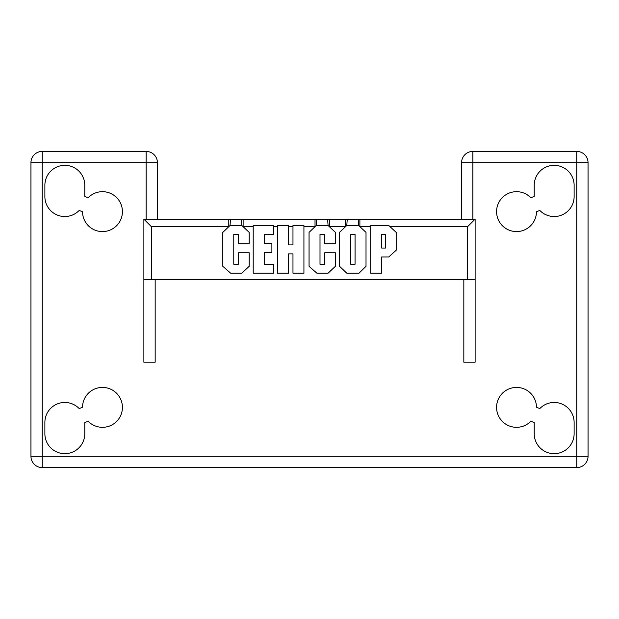 <?xml version="1.0" encoding="UTF-8"?>
<svg xmlns="http://www.w3.org/2000/svg" width="619" height="619" viewBox="0 0 619 619"><rect width="100%" height="100%" fill="white"/><g stroke="black" fill="none" stroke-linecap="round" stroke-linejoin="round"><path stroke-width="0.93" d="M467.593 279.386L143.879 279.386L143.879 219.157L475.121 219.157L475.121 279.386L467.593 279.386L467.593 226.686L475.121 219.157M370.696 226.686L359.887 226.686L359.887 219.157L345.541 219.157L345.541 226.686L329.354 226.686L329.354 219.157M155.168 279.386L155.168 362.2L143.879 362.2L143.879 279.386M463.832 279.386L463.832 362.2L475.121 362.2L475.121 279.386M574.123 196.571A19.947 19.947 0 0 1 539.814 210.429L536.48 211.76A19.947 19.947 0 0 1 511.17 230.848A19.947 19.947 0 0 1 499.394 201.415A19.947 19.947 0 0 1 530.885 197.778L534.22 196.447L534.22 185.282A19.947 19.947 0 0 1 554.175 165.335A19.947 19.947 0 0 1 574.123 185.282L574.123 196.571M82.52 407.24A19.947 19.947 0 0 1 107.83 388.152A19.947 19.947 0 0 1 119.606 417.585A19.947 19.947 0 0 1 88.115 421.222L84.78 422.553L84.78 433.718A19.947 19.947 0 0 1 64.825 453.665A19.947 19.947 0 0 1 44.878 433.718L44.878 422.429A19.947 19.947 0 0 1 79.186 408.571L82.52 407.24M82.52 211.76A19.947 19.947 0 0 0 107.83 230.848A19.947 19.947 0 0 0 119.606 201.415A19.947 19.947 0 0 0 88.115 197.778L84.78 196.447L84.78 185.282A19.947 19.947 0 0 0 64.825 165.335A19.947 19.947 0 0 0 44.878 185.282L44.878 196.571A19.947 19.947 0 0 0 79.186 210.429L82.52 211.76M534.22 422.553L530.885 421.222A19.947 19.947 0 0 1 499.394 417.585A19.947 19.947 0 0 1 511.17 388.152A19.947 19.947 0 0 1 536.48 407.24L539.814 408.571A19.947 19.947 0 0 1 574.123 422.429L574.123 433.718A19.947 19.947 0 0 1 554.175 453.665A19.947 19.947 0 0 1 534.22 433.718L534.22 422.553M157.427 219.157L157.427 162.696L42.239 162.696L42.239 456.304L576.761 456.304L576.761 162.696L472.87 162.696L472.87 219.157M146.13 219.157L146.13 151.407A11.289 11.289 0 0 1 157.427 162.696A11.289 11.289 0 0 0 146.13 151.407L42.239 151.407L42.239 162.696L30.95 162.696L30.95 456.304L42.239 456.304L42.239 467.593L576.761 467.593L576.761 456.304L588.05 456.304L588.05 162.696L576.761 162.696L576.761 151.407L472.87 151.407L472.87 162.696L461.573 162.696L461.573 219.157M42.239 467.593A11.289 11.289 0 0 1 30.95 456.304A11.289 11.289 0 0 0 42.239 467.593M30.95 162.696A11.289 11.289 0 0 1 42.239 151.407A11.289 11.289 0 0 0 30.95 162.696M576.761 151.407A11.289 11.289 0 0 1 588.05 162.696A11.289 11.289 0 0 0 576.761 151.407M588.05 456.304A11.289 11.289 0 0 1 576.761 467.593A11.289 11.289 0 0 0 588.05 456.304M461.573 162.696A11.289 11.289 0 0 1 472.87 151.407A11.289 11.289 0 0 0 461.573 162.696M396.183 250.223L388.771 256.962L381.652 256.962L381.652 273.172L370.696 273.172L370.696 225.494L388.771 225.494L396.183 232.365L396.183 250.223M381.652 234.423L381.652 248.041L385.668 248.041L385.668 234.423L381.652 234.423M350.594 264.251L355.058 264.251L355.058 234.423L350.594 234.423L350.594 264.251M339.545 266.309L339.545 232.365L346.795 225.494L358.602 225.494L366.015 232.365L366.015 266.309L359.012 273.172L346.795 273.172L339.545 266.309M335.397 243.824L324.696 243.824L324.696 234.423L320.008 234.423L320.008 264.251L324.696 264.251L324.696 252.784L335.397 252.784L335.397 266.309L328.085 273.172L316.874 273.172L309.059 266.309L309.059 232.365L316.278 225.494L328.085 225.494L335.397 232.365L335.397 243.824M288.508 225.494L288.508 244.907L292.973 244.907L292.973 225.494L303.929 225.494L303.929 273.172L292.973 273.172L292.973 253.867L288.508 253.867L288.508 273.172L277.428 273.172L277.428 225.494L288.508 225.494M273.76 273.172L253.21 273.172L253.21 225.37L273.505 225.37L273.505 234.423L264.259 234.423L264.259 243.476L271.888 243.476L271.888 252.405L264.259 252.405L264.259 264.251L273.76 264.251L273.76 273.172M249.186 243.824L238.454 243.824L238.454 234.423L233.773 234.423L233.773 264.251L238.454 264.251L238.454 252.784L249.186 252.784L249.186 266.309L241.843 273.172L230.639 273.172L222.817 266.309L222.817 232.365L230.036 225.494L241.843 225.494L249.186 232.365L249.186 243.824M151.407 279.386L151.407 226.686L143.879 219.157M228.782 219.157L228.782 226.686L151.407 226.686M230.036 225.494L230.516 219.157M241.843 225.494L241.371 219.157M253.21 226.686L243.12 226.686L243.12 219.157M315.025 219.157L315.025 226.686L303.929 226.686M316.278 225.494L316.75 219.157M328.085 225.494L327.613 219.157M346.795 225.494L347.267 219.157M358.602 225.494L358.138 219.157M390.055 226.686L467.593 226.686M273.505 226.686L277.428 226.686M288.508 226.686L292.973 226.686"/></g></svg>
